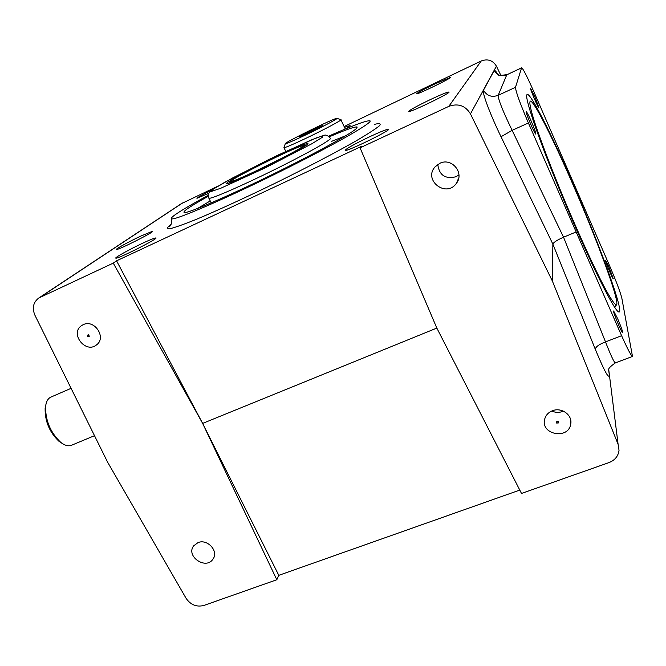 <?xml version="1.0" encoding="UTF-8"?>
<svg xmlns="http://www.w3.org/2000/svg" width="666" height="666" viewBox="0 0 666 666"><rect width="100%" height="100%" fill="white"/><g stroke="black" fill="none" stroke-linecap="round" stroke-linejoin="round"><path stroke-width="1" d="M556.676 423.068L558.607 422.91C558.183 421.62 557.517 421.495 556.61 422.544L556.676 423.068M558.607 422.569L558.607 422.202C558.175 420.912 557.517 420.787 556.61 421.836L556.61 422.177M268.381 160.364L267.349 161.097C244.031 172.486 223.218 184.007 226.973 183.575C231.244 184.424 314.285 143.198 307.659 143.531C305.902 143.523 298.568 146.47 285.656 152.389L270.554 159.232L268.54 160.697M572.527 183.583C553.687 140.201 535.056 102.914 530.685 101.09C528.871 100.857 530.061 107.509 534.265 121.054C540.601 140.551 552.589 171.82 566.458 204.812C580.436 237.787 594.613 268.473 604.362 287.063C611.288 299.883 615.392 305.769 616.666 304.72C619.447 300.316 596.636 238.719 572.527 183.583M521.57 67.882L521.661 67.766C523.143 68.748 527.172 76.64 533.732 91.458L609.765 266.192C616.341 281.601 620.362 292.241 621.828 298.127L632.492 356.427C631.16 355.869 627.53 348.959 621.603 335.697L528.404 122.985C519.93 103.13 515.634 91.225 515.509 87.288L521.57 67.882L506.776 74.808L521.661 67.766M608.99 267.099L613.294 278.829C612.745 279.454 604.553 259.857 605.494 260.19L608.99 267.099M534.998 97.119L538.927 107.825C538.411 108.6 529.77 88.453 530.71 88.661L534.998 97.119M531.285 121.337C534.465 128.763 535.988 133.017 535.839 134.091C535.081 135.04 524.966 111.447 526.232 111.663C526.906 112.03 528.588 115.26 531.285 121.337M617.623 318.623C621.07 326.74 622.76 331.477 622.685 332.834C621.886 333.533 612.379 310.564 613.644 310.989L617.623 318.623M572.46 182.567C550.357 131.61 528.546 88.778 526.823 94.955C524.808 99.301 541.816 148.052 565.933 205.12C590.009 262.196 613.453 309.24 618.364 311.755C626.073 317.033 600.224 246.004 572.46 182.567M430.827 99.359C416.558 106.219 409.199 110.273 408.749 111.513C410.373 112.579 452.672 92.016 448.826 92.025C446.953 92.191 440.95 94.639 430.827 99.359M370.08 136.555C353.962 144.297 345.662 148.934 345.171 150.466C347.336 151.632 392.882 129.262 388.303 129.287C386.338 129.404 380.269 131.826 370.08 136.555M212.029 189.885C202.198 194.805 197.161 197.619 196.928 198.318L208.783 193.273M142.907 243.098C129.679 249.259 113.628 258.175 115.901 258.158C118.015 259.057 160.023 237.745 155.727 237.962C154.429 238.003 150.158 239.718 142.907 243.098M113.262 263.112L116.567 260.822L202.639 423.401L113.262 263.112L38.811 297.993C33.242 302.256 31.943 308 34.923 315.226L107.567 462.087L186.122 598.376C190.667 604.903 196.603 607.267 203.913 605.452L276.815 579.745L202.639 423.401L436.829 328.08L521.503 493.448L608.999 462.587C614.934 460.239 618.273 456.152 619.022 450.316L618.098 444.297L552.38 281.06L470.462 113.894C465.326 105.561 458.1 103.055 448.792 106.385L360.056 147.835L436.829 328.08M360.056 147.835L361.63 146.295L116.567 260.822M500.899 75.441L496.42 66.167C492.848 60.306 487.787 58.575 481.227 60.972L344.114 126.548M217.882 186.172L181.277 203.704M435.048 83.866C423.318 89.535 417.182 92.849 416.641 93.814C417.607 94.63 452.947 77.447 450.158 77.514L435.048 83.866M140.892 236.039C129.029 241.591 114.602 249.517 116.475 249.484C118.107 250.266 156.027 231.102 152.447 231.31L140.892 236.039M344.489 127.339L350.058 125.574L346.07 128.68M519.78 490.084L278.796 575.332L276.815 579.745M615.401 362.895L615.334 362.92C614.044 362.346 610.772 355.336 605.502 341.899L563.544 237.213C557.101 240.051 553.546 242.357 552.872 244.139L552.38 281.06M83.175 324.683C94.455 318.881 106.835 337.704 96.52 344.888C85.698 354.054 69.605 333.616 81.452 325.682L83.175 324.683M197.993 542.615C207.434 538.536 219.039 551.298 212.995 559.09C205.952 570.296 185.448 556.202 193.689 545.829L197.993 542.615M552.472 410.739C561.538 406.959 572.735 415.168 570.729 424.117C568.498 439.926 540.484 434.69 544.655 419.305C545.712 415.268 548.318 412.412 552.472 410.739M439.801 163.32C451.748 157.201 464.793 173.102 456.343 183.408C446.12 198.218 422.902 180.053 435.131 166.808L439.801 163.32M202.639 423.401L278.796 575.332M621.603 335.697L605.502 341.899C599.059 344.364 595.662 346.82 595.296 349.267L552.872 244.139L501.023 136.738L512.137 130.345L563.544 237.213L575.874 232.068M528.404 122.985L512.137 130.345C502.78 110.997 498.135 99.326 498.201 95.313L515.509 87.288M208.258 196.262C189.385 206.793 181.493 212.238 184.599 212.596C189.768 212.612 226.065 197.094 268.814 176.224C311.555 155.378 349.708 134.532 356.035 128.854L357.068 126.956C354.762 126.582 345.496 129.87 329.254 136.83M208.242 195.304C193.664 203.205 183.117 209.349 176.598 213.736C171.978 216.883 170.371 218.59 171.778 218.856C175.857 220.146 226.482 198.293 281.876 170.754C337.329 143.223 376.332 120.579 369.389 120.737C364.976 120.962 351.348 126.132 328.513 136.222M345.854 135.681L331.718 141.3M210.223 200.941L197.269 208.625M458.949 174.883L455.927 176.765C445.271 179.304 439.219 175.2 437.778 164.46M563.394 411.147L562.454 411.538C558.832 412.795 555.278 412.62 551.789 411.014M307.442 132.276L322.877 125.399L303.022 135.414L299.417 136.622L307.442 132.276L307.842 133.108M319.081 126.706L319.364 127.306M340.892 119.672C343.206 119.472 324.525 129.462 306.31 138.128C293.315 144.281 285.88 147.477 284.016 147.719L284.016 147.452M305.586 134.982C293.373 140.784 286.605 143.706 285.281 143.748C282.642 143.49 333.849 118.24 336.888 118.298C339.702 117.732 322.51 126.923 305.586 134.982M87.396 336.305L88.745 336.696L89.019 335.83L87.754 335.131L87.396 336.305M88.786 336.663L89.411 336.155L88.212 334.723M71.079 388.328L50.982 397.061C48.002 398.376 46.204 401.515 45.588 406.468C45.38 420.571 50.433 432.542 60.756 442.382C64.76 445.471 68.298 446.453 71.362 445.329L71.612 445.221M45.738 405.403L45.13 408.483C44.93 421.387 49.559 432.342 59.008 441.342L61.913 443.248M282.168 158.075L253.555 172.136M303.554 146.179L303.996 145.163C298.376 145.263 225.891 181.235 229.986 181.893C229.945 184.316 296.761 151.915 303.554 146.179M302.048 146.895L302.789 145.921C300.233 144.414 224.292 182.093 231.76 181.169C234.623 181.984 295.812 152.164 302.048 146.895M211.197 202.897L208.933 198.335C208.674 194.763 205.819 194.763 212.812 189.344L232.767 177.88L278.288 154.953L315.967 138.037L323.959 135.406C325.724 134.515 327.805 135.414 330.219 138.12C334.066 138.212 309.607 152.248 276.323 168.764C243.082 185.29 211.921 198.859 208.933 198.335L208.666 197.802M213.311 189.069L225.358 181.918L268.406 159.732L310.806 140.151L321.978 135.964L322.602 137.129L311.846 143.764L265.617 167.69L220.879 188.195L211.472 191.417L213.311 189.069M285.506 152.664L285.289 152.214M535.273 124.142L533.066 120.263M171.104 224.176C166.983 227.456 166.458 229.012 169.522 228.846C174.808 227.581 183.741 224.409 196.32 219.347C217.541 210.473 246.245 197.319 276.765 182.442C307.226 167.399 335.331 152.68 355.453 141.259C367.224 134.365 375.199 129.221 379.395 125.824C381.318 123.535 379.62 123.06 374.309 124.4M481.227 60.972L448.792 106.385M182.567 202.964L40.102 297.286M632.492 356.427L615.334 362.92C610.431 366.35 608.216 368.648 608.674 369.813L609.223 374.042C609.465 380.477 604.82 372.219 595.296 349.267M608.749 369.73L618.098 444.297M498.168 74.642C495.937 71.245 494.613 69.863 494.197 70.504C497.127 75.341 501.323 76.773 506.776 74.808L498.201 95.313C491.833 97.586 486.929 95.896 483.483 90.243C481.843 92.149 490.093 114.219 501.023 136.738M496.42 66.167L470.462 113.894M483.483 90.243L494.197 70.504M608.591 369.813L609.223 374.042M556.61 422.544L556.61 421.836M616.45 304.961L614.527 307.068M181.585 203.505L38.811 297.993M356.984 127.914L357.068 126.956M456.343 183.408L458.716 178.013M570.729 424.117L570.596 419.58M212.995 559.09L213.728 557.808M96.52 344.888L97.119 344.38M284.016 147.719L285.781 151.398M340.975 119.838L345.271 129.013M285.281 143.748L283.932 147.694M337.096 118.373L340.767 119.672M170.921 224.517L169.389 226.232C170.804 226.298 171.603 223.843 171.778 218.856M498.443 74.742C497.635 75.524 500.441 75.508 506.868 74.692M87.587 335.223L88.253 334.682M71.362 445.329L94.505 435.681M59.008 441.342L60.756 442.382M45.13 408.483L45.588 406.468M229.986 181.893L229.67 182.834M304.429 145.321L305.361 145.646"/></g></svg>
